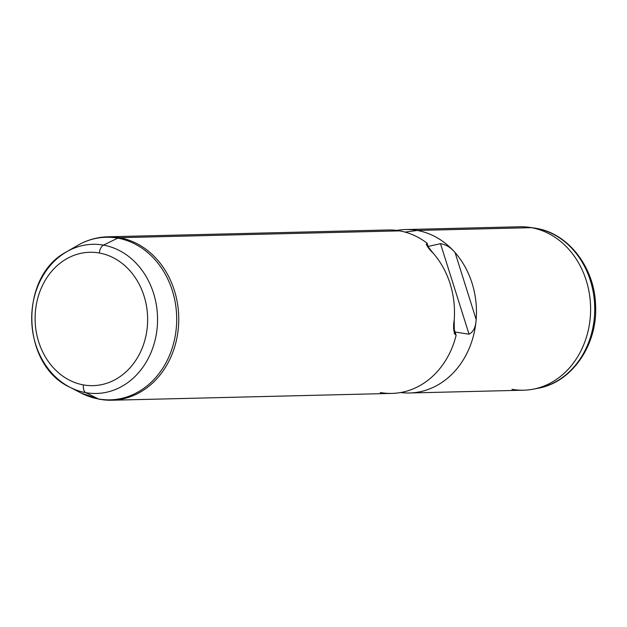 <?xml version="1.0" encoding="UTF-8"?>
<svg xmlns="http://www.w3.org/2000/svg" width="627" height="627" viewBox="0 0 627 627"><rect width="100%" height="100%" fill="white"/><g stroke="black" fill="none" stroke-linecap="round" stroke-linejoin="round"><path stroke-width="0.94" d="M400.7 392.533A81.745 68.939 -91.4 0 0 409.494 392.988A81.745 68.939 -91.4 0 0 476.159 319.48A81.745 68.939 -91.4 0 0 455.061 252.556A81.745 68.939 -91.4 0 0 417.214 230.446L531.375 227.672A81.745 68.939 88.6 0 1 590.509 313.766A81.745 68.939 88.6 0 1 523.655 390.206L409.494 392.988M511.953 389.312A81.745 68.939 -91.4 0 0 533.099 389.202A81.745 68.939 -91.4 0 0 590.61 308.139A81.745 68.939 -91.4 0 0 531.375 227.672L417.214 230.446A81.745 68.939 -91.4 0 0 405.52 229.553L519.681 226.77A81.745 68.939 88.6 0 1 531.375 227.672L536.054 228.322A80.961 68.288 88.6 0 1 594.725 308.022A80.961 68.288 88.6 0 1 537.762 388.317A80.961 68.288 -91.4 0 0 594.725 308.022A80.961 68.288 -91.4 0 0 536.054 228.322L531.375 227.672A81.745 68.939 -91.4 0 0 529.164 227.319L533.867 227.969A80.961 68.288 88.6 0 1 536.054 228.322A80.961 68.288 -91.4 0 0 533.867 227.969M396.617 230.415L398.764 230.109A81.745 68.939 88.6 0 1 417.214 230.446L405.105 232.108L417.214 230.446A81.745 68.939 88.6 0 1 455.061 252.556C450.688 247.414 445.836 244.452 440.499 243.676L428.1 246.466L427.073 243.19A81.745 68.939 -91.4 0 0 399.658 230.869L119.514 237.688A81.745 68.939 -91.4 0 0 107.82 236.794A81.745 68.939 88.6 0 1 119.514 237.688L399.658 230.869A81.745 68.939 88.6 0 1 427.073 243.19L428.531 247.822L428.1 246.466L440.499 243.676L469.035 334.183C473.416 331.934 475.791 327.028 476.159 319.48A81.745 68.939 88.6 0 1 402.722 392.753L400.567 392.557M380.236 392.518A81.745 68.939 -91.4 0 0 456.119 335.312L455.084 332.036L469.035 334.183L455.084 332.036L456.119 335.312L454.301 333.454L454.207 320.013A81.745 68.939 -91.4 0 0 433.108 253.089L426.203 244.35L427.073 243.19C425.851 244.687 427.865 247.986 433.108 253.089A81.745 68.939 88.6 0 1 454.207 320.013C452.96 327.592 453.595 332.686 456.119 335.312A81.745 68.939 88.6 0 1 391.93 393.411L111.794 400.23A81.745 68.939 -91.4 0 0 178.648 323.783A81.745 68.939 -91.4 0 0 119.514 237.688A12.258 6.489 100.1 0 0 117.758 238.142A81.322 68.586 -91.4 0 0 77.466 245.494A81.322 68.586 88.6 0 1 117.758 238.142A12.258 6.489 -79.9 0 1 119.514 237.688A81.745 68.939 88.6 0 1 178.648 323.783A81.745 68.939 88.6 0 1 111.794 400.23L99.395 399.281A12.258 6.489 100.1 0 0 100.093 399.328A81.745 68.939 -91.4 0 0 111.794 400.23M453.776 327.882L455.084 332.036L453.776 327.882M469.035 334.183L440.499 243.676C445.836 244.452 450.688 247.414 455.061 252.556L476.159 319.48C475.791 327.028 473.416 331.934 469.035 334.183M476.159 319.48L455.061 252.556A81.745 68.939 88.6 0 1 476.159 319.48M66.525 251.858A74.605 62.919 88.6 0 1 103.494 245.118L117.758 238.142L103.494 245.118A8.175 4.326 100.1 0 0 99.301 253.002A66.705 56.265 -91.4 0 0 35.668 309.017A66.705 56.265 -91.4 0 0 83.454 384.915A66.705 56.265 88.6 0 1 35.668 309.017A66.705 56.265 88.6 0 1 99.301 253.002A66.705 56.265 88.6 0 1 147.086 328.901A66.705 56.265 88.6 0 1 83.454 384.915A8.175 4.326 100.1 0 0 85.766 392.643A74.605 62.919 88.6 0 1 69.816 387.188C20.856 364.804 18.708 276.593 66.525 251.858A74.605 62.919 -91.4 0 0 31.726 320.413A74.605 62.919 -91.4 0 0 69.816 387.188A74.605 62.919 -91.4 0 0 85.766 392.643L98.439 398.96A81.322 68.586 -91.4 0 0 176.015 330.672A81.322 68.586 -91.4 0 0 117.758 238.142A81.322 68.586 88.6 0 1 176.015 330.672A81.322 68.586 88.6 0 1 98.439 398.96A12.258 6.489 100.1 0 0 99.395 399.281A12.258 6.489 -79.9 0 1 98.439 398.96A81.322 68.586 88.6 0 1 81.055 393.011A81.322 68.586 -91.4 0 0 98.439 398.96L85.766 392.643A74.605 62.919 -91.4 0 0 156.93 329.998A74.605 62.919 -91.4 0 0 103.494 245.118A74.605 62.919 -91.4 0 0 66.525 251.858L77.466 245.494C86.965 240 97.083 237.1 107.82 236.794L387.956 229.976A81.745 68.939 88.6 0 1 399.658 230.869M103.494 245.118A74.605 62.919 88.6 0 1 156.93 329.998A74.605 62.919 88.6 0 1 85.766 392.643A8.175 4.326 -79.9 0 1 83.454 384.915A66.705 56.265 -91.4 0 0 147.086 328.901A66.705 56.265 -91.4 0 0 99.301 253.002A8.175 4.326 -79.9 0 1 103.494 245.118M533.099 389.202L537.762 388.317C571.942 382.588 597.782 344.631 595.587 305.42C594.772 267.98 568.799 233.534 536.14 228.338A8.175 4.326 100.1 0 0 536.054 228.322A8.175 4.326 -79.9 0 1 536.14 228.338A8.175 4.326 -79.9 0 1 536.234 228.353M69.816 387.188L81.055 393.011L99.395 399.281"/></g></svg>
